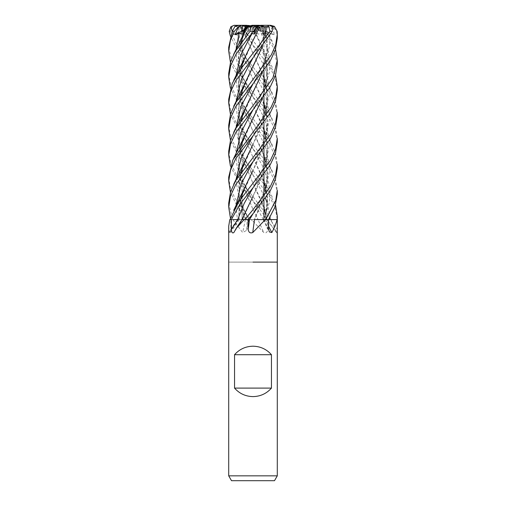 <?xml version="1.0" encoding="UTF-8"?>
<svg xmlns="http://www.w3.org/2000/svg" width="506" height="506" viewBox="0 0 506 506"><rect width="100%" height="100%" fill="white"/><g stroke="black" fill="none" stroke-linecap="round" stroke-linejoin="round"><path stroke-width="0.38" stroke-dasharray="2.53 1.9" d="M249.572 219.572L254.379 219.56M237.757 219.572L263.215 219.604C266.352 211.483 269.363 199.332 265.017 185.133L267.668 202.103L265.27 219.604L268.509 219.604L265.448 219.604M265.359 219.56L268.522 219.572M268.382 219.61L270.773 219.604A402.219 356.825 56.2 0 0 270.887 219.762L276.94 233.083L266.776 219.604L275.707 219.604L267.004 219.604M266.801 219.604L265.017 211.198L266.801 219.604L270.109 219.604A410.113 363.827 56.2 0 0 277.275 229.142C277.358 232.374 277.174 233.513 276.731 232.551A410.322 364.016 56.2 0 1 266.972 219.604L266.934 219.56M266.883 219.56L270.305 219.604M253 219.541L263.93 219.541L253 219.541M252.096 25.3L255.454 25.3L251.893 30.151L253.342 31.429L251.899 30.145L255.024 25.907L252.861 25.907L253.892 30.796M247.605 26.622L245.182 32.055L247.605 26.622L250.097 25.907L255.024 25.907M277.288 64.382L273.139 47.191L263.183 31.372L258.876 26.71L264.107 34.731L261.317 33.554L257.839 34.073L253.74 26.622L253 26.438L253.74 26.622L256.732 32.055L258.711 30.145L255.84 25.907L251.046 25.907L253 26.438L250.571 25.768M260.185 25.907L261.988 26.622L260.185 25.907L255.84 25.907M277.288 38.292L276.586 31.372L273.329 26.71L274.088 34.731L269.875 33.554L266.441 34.073L264.79 27.387L261.988 26.622L263.36 32.055L263.847 30.145L263.025 25.907L253.936 25.907L263.36 32.055L261.988 26.622L259.812 25.768M263.917 25.907L263.468 26.622L260.596 25.907L263.025 25.907M266.542 27.387L263.468 26.622L262.184 32.055L260.811 30.145L262.658 25.907L253.829 25.907L264.923 34.073L266.542 27.387L267.351 27.147L262.412 46.362M259.426 25.907L262.658 25.907M277.288 475.842L228.712 475.842M277.288 262.108L228.712 262.108L277.288 262.108M274.486 480.7L231.514 480.7M253 221.223L263.746 232.551C266.137 233.513 267.427 232.374 267.611 229.142L267.769 219.604L258.016 219.604L267.782 219.604L251.242 219.604A402.219 101.832 74.6 0 0 251.311 219.762L253 221.223M270.773 219.604L267.769 219.604L239.433 183.52L230.432 166.17M277.275 229.142L277.282 219.604L275.707 219.604L277.282 219.604L275.378 208.712L270.204 197.46L239.325 157.467L230.432 140.238M238.452 219.604L240.761 198.871L239.528 204.418L238.819 213.171L239.313 219.604L238.364 219.604L239.351 219.604L232.349 219.604L238.32 219.604M238.503 219.56L238.364 219.604A410.322 396.268 8.7 0 1 229.376 232.551L230.078 232.931L230.831 229.142L230.919 219.604L232.349 219.604L230.919 219.604L230.432 218.099M240.635 199.041L238.364 219.604L229.863 219.604M228.712 226.138L229.376 232.551M236.049 219.604L230.015 219.604L236.049 219.604M245.416 219.56L237.428 219.604A410.113 396.065 8.7 0 1 230.831 229.142M232.792 219.604L242.671 232.551L246.808 230.236L247.137 219.604L248.965 219.604L230.919 219.604L245.467 219.604M277.288 142.218L275.492 131.035L270.33 119.852L252.861 96.652L264.986 119.384L270.109 142.116L265.169 164.855L253.139 187.587L260.913 173.185L265.833 159.232C267.819 149.396 267.547 140.725 265.011 133.211L267.63 148.593L266.118 164.267L253.114 196.107L242.425 219.604L232.735 219.604M244.752 219.604L242.45 219.604A410.322 259.667 -70.7 0 1 233.867 232.551M247.845 219.604L254.518 219.604M251.242 219.604L247.137 219.604L237.08 206.043L230.432 192.248M250.932 219.604L251.311 219.762M265.391 219.604A410.322 350.032 -60.6 0 0 268.616 226.252M277.073 219.604L270.109 219.604M228.712 177.17L230.268 187.6L234.784 198.01L250.514 219.604L258.035 219.604A410.322 103.888 74.6 0 0 263.746 232.551M235.897 154.362L237.023 165.892L240.647 177.429L252.867 200.502L245.48 186.967L241.628 177.416L240.167 172.293L239.338 167.865L238.845 159.181L240.761 146.923L238.351 162.141L239.926 177.517L252.88 209.18L258.149 219.604L250.514 219.604M245.309 219.604A410.322 234.474 71.8 0 1 242.671 232.551M245.448 219.56L248.927 219.604L245.252 219.604M238.364 219.56L230.015 219.604M230.951 219.604L238.415 219.56M267.023 219.56L261.419 200.869L252.886 183.09L263.93 207.745M245.372 219.56L232.324 219.604M246.922 219.61L248.927 219.604C244.727 212.634 241.634 204.645 239.642 195.658C238.516 189.225 238.541 183.153 239.705 177.454L240.982 172.217L253.108 144.109M235.897 180.212L239.325 199.908L248.838 219.604L245.359 219.56M277.288 194.038L275.447 182.83L270.236 171.66L252.867 148.568L262.747 166.329L269.065 184.089L269.527 201.843L263.955 219.604L250.559 219.604M242.374 219.56L242.026 219.604L242.374 219.56M264.107 34.731L258.711 30.151L256.732 32.061L253.342 25.907L257.839 34.073M252.488 25.907L247.061 25.907L244.936 26.622L247.295 32.055L252.532 25.907L247.295 32.055L244.936 26.622L242.07 25.3L242.646 30.151L242.077 25.907L252.02 25.907L242.153 32.055L242.646 30.145L251.697 25.907M251.046 25.907L246.517 25.907L249.281 30.151L246.517 25.907L252.532 25.907M244.771 29.639L252.298 25.907L245.182 32.055L244.24 30.828L245.182 32.061L242.855 34.073M242.95 25.907L242.203 26.622L245.252 25.907L242.95 25.907L245.865 25.907M232.26 31.404L232.868 34.731L236.574 33.554L238.921 34.073L238.946 27.387L242.203 26.622L242.153 32.055L242.203 26.622L243.917 25.3L246.188 25.325M247.061 25.907L242.077 25.907M243.373 25.907L244.936 26.622L242.659 27.387L241.4 27.147L252.886 53.168L261.419 70.954L266.959 89.239L267.105 107.531L261.811 125.817L253.114 144.102L266.162 112.168L267.63 96.602L265.017 81.289C266.055 83.945 266.776 88.544 267.181 95.071C267.174 101.51 266.15 107.582 264.1 113.293L260.122 122.806L253.139 135.665M258.876 26.717L257.023 25.3L255.41 25.3L258.711 30.151L253.715 25.907M272.475 26.71L268.186 34.731L260.811 30.151L262.184 32.061L263.822 25.3L262.842 25.3L263.847 30.151L254.36 25.907M253.936 25.907L259.369 25.907M257.01 26.584L256.106 25.907L257.25 25.907M269.426 25.3L262.854 25.3L260.811 30.151L253.98 25.907M253.829 25.907L260.596 25.907M250.85 34.731L252.861 25.907M253.101 25.907L256.106 25.907M252.298 25.907L251.849 25.907M252.02 25.907L245.252 25.907M232.868 34.731L242.646 30.151L242.153 32.061L238.921 34.073M277.288 90.226L275.428 78.93L270.172 67.57L253 44.889L242.108 31.372L239.996 26.71L245.764 34.731L249.281 30.151L245.593 34.073L242.659 27.387M235.904 50.334L236.991 61.915L240.66 73.496L252.861 96.652L239.294 79.48L230.432 62.333M228.712 47.292L232.735 64.218L253 92.668L270.084 115.336L275.39 126.601L277.288 138.239M277.288 116.329L275.441 104.894L270.172 93.515L239.376 53.503L230.432 36.23M239.996 26.717L241.615 25.3L242.583 25.3L235.088 25.3L232.374 26.369L230.179 31.372L239.401 49.525L269.028 87.551L275.119 99.941L277.288 112.174M228.712 73.389L230.534 84.553L235.79 95.912L270.04 141.187L275.397 152.717L277.288 164.102M277.288 168.245L275.441 156.93L270.166 145.431L239.313 105.406L230.432 88.202M252.791 27.134L245.29 26.369L245.265 31.372L262.791 52.694L275.568 75.23M228.712 99.271L230.534 110.447L235.688 121.737L270.122 167.309L275.435 178.707L277.288 190.205M228.712 151.199L230.565 162.489L235.847 174.007L270.343 219.604M264.29 27.134L275.568 49.284M228.712 125.222L230.534 136.544L235.777 147.803L253 170.705L263.93 184.133M265.239 185.942L275.568 205.189M235.897 102.383L237.017 113.932L240.673 125.475L252.861 148.568L245.087 134.191L240.805 122.737L239.015 113.205L239.015 104.457L240.761 95.008L238.351 110.238L239.945 125.577L252.88 157.195L261.412 174.994L267.497 197.296L265.346 219.604L277.288 219.604M265.72 219.604L256.276 219.604M254.404 219.604L247.87 219.604M248.376 219.604L248.048 219.604M238.415 219.604L237.422 219.572M238.8 27.134L238.579 40.183L241.4 53.206L263.93 103.781M238.946 27.387L238.642 40.012L241.381 52.909L252.88 79.246L261.412 97.025L266.953 115.317L267.105 133.603L261.817 151.895L253.12 170.18L240.976 198.105M236.568 33.554L242.678 52.067L264.992 93.325L270.109 116.057L265.239 138.789L253.133 161.528L259.717 149.624C262.589 143.849 264.625 138.404 265.833 133.299C267.845 123.723 267.573 115.014 265.024 107.164L267.63 122.604L266.162 138.227L253.12 170.18M238.655 27.166L234.986 26.369M252.987 40.493L240.995 68.202M235.897 76.336L237.023 87.905L240.609 99.467L252.861 122.604L247.668 113.376L243.531 104.603L240.369 95.134L238.952 86.399L239.186 76.855L240.761 68.999L238.351 84.236L239.945 99.745L252.886 131.168L263.93 155.791M252.861 122.604L265.03 145.342L270.109 168.074L265.226 190.813L253.139 213.545C258.756 204.734 262.918 195.575 265.631 186.069C267.87 177.226 267.668 168.258 265.011 159.15L267.592 173.874L266.479 188.687L254.36 219.604L262.551 201.938L267.282 184.273L266.852 166.613L261.419 148.947L252.886 131.168L239.97 100.169L238.256 84.666L240.635 69.17M256.953 26.71L253.139 31.669M264.79 27.387L264.347 27.147L265.017 29.323L267.554 50.644L262.405 72.225M253.044 92.288L240.831 120.776M235.897 128.258L240.628 151.439L252.855 174.627L244.714 159.295L241.122 149.833L239.23 141.06L238.927 131.554L240.761 121.035L238.351 136.222L239.945 151.68L252.886 183.09L239.983 152.142L238.256 136.671L240.641 121.193M264.417 27.166L267.699 49.62L262.519 72.073M241.451 27.128L263.93 77.791M245.435 219.604L238.737 196.701L240.755 173.027M240.641 173.185L238.617 196.391L245.391 219.604M241.343 27.166L231.912 26.261M228.712 203.108L232.564 219.604M245.764 34.731L246.605 33.307L245.593 34.073M254.164 27.387L252.798 27.147L265.024 55.205L267.566 76.495L262.412 98.322M253.108 118.271L240.976 146.145M240.635 147.101L238.25 162.616L240.002 178.137L252.88 209.18L258.117 219.604M252.804 27.166L261.412 45.085L265.928 58.361L267.75 71.631L266.523 84.9L262.519 98.177M268.186 34.731L265.726 33.554L264.708 33.428L264.923 34.073M253.126 66.254L240.982 94.205M240.635 95.179L238.25 110.681L240.008 126.19L252.88 157.195L263.93 181.641M267.294 27.134L262.519 46.223M252.867 148.574L239.357 131.484L230.432 114.255M267.434 27.166L272.563 26.85M246.814 27.147L240.989 42.276C239.433 47.311 238.718 52.732 238.845 58.538L240.173 68.291L242.779 76.735L247.099 86.292L252.861 96.652M240.755 43.092L238.351 58.266L239.939 73.591L252.88 105.166L263.93 129.707M240.641 43.257L238.25 58.734L240.002 74.211L252.886 105.166L261.419 122.964L266.953 141.25L267.105 159.535L261.811 177.821L253.114 196.107M246.169 25.3L239.249 25.3M260.735 25.395L264.018 26.369M260.21 25.3L257.023 25.3M249.091 25.3L244.417 25.3L245.29 26.369M263.822 25.3L267.706 25.3M244.417 25.3L241.615 25.3M274.088 34.731L263.847 30.151L263.36 32.061L266.441 34.073M260.951 25.3L262.854 25.3M273.329 26.717L269.394 25.3L262.842 25.3M270.577 25.3L269.394 25.3M257.086 25.3L255.454 25.3M265.669 219.604L268.484 219.604M277.256 219.604L263.93 219.541L263.93 217.637L263.93 219.604M270.349 219.604L267.763 219.604M263.923 219.604A410.113 349.855 -60.6 0 0 268.667 229.142M263.405 219.604A410.113 103.831 74.6 0 0 267.611 229.142M248.87 219.604A410.113 234.354 71.8 0 1 246.941 229.142M263.367 219.572L252.867 200.502M230.179 31.372L229.237 31.372M245.265 31.372L242.108 31.372M266.181 31.372L263.183 31.372M277.168 31.372L276.586 31.372M235.91 205.961L237.428 219.604M269.875 33.554L269.521 46.084L266.105 58.62L253.139 83.692M252.855 174.627L265.384 198.162M267.086 202.767L270.014 217.156M246.492 33.554L265.017 67.45L270.109 90.182L265.169 112.92L253.145 135.652M261.317 33.554L268.718 52.554L269.578 71.555L263.55 90.555L253.139 109.555M265.732 33.554L253.139 57.633C258.028 49.569 262.993 39.702 264.708 33.428M263.93 35.768L263.93 70.233L263.93 35.768M263.93 87.74L263.93 96.292L263.93 87.74M263.93 113.787L263.93 122.256L263.93 113.787M263.93 139.789L263.93 148.207L263.93 139.789M263.93 165.702L263.93 174.279L263.93 165.702M263.93 191.793L263.93 200.136L263.93 191.793M239.351 219.604L230.078 232.931M263.171 219.604L269.312 231.912M270.799 219.604L271.697 220.818M248.965 219.604L246.808 230.236M242.07 29.702L242.07 38.772L242.07 29.702M242.07 41.277L242.07 64.857L242.07 41.277M242.07 67.273L242.07 90.707L242.07 67.273M242.07 93.193L242.07 116.81L242.07 93.193M242.07 119.283L242.07 142.686L242.07 119.283M242.07 145.127L242.07 168.726L242.07 145.127M242.07 171.23L242.07 194.721L242.07 171.23M242.07 219.604L242.07 197.112L242.07 219.541L235.423 219.572M272.317 119.397L261.412 97.025M252.867 70.587L252.867 70.587C247.719 62.01 244.17 54.901 242.222 49.253L238.921 33.965M233.88 80.024L233.683 80.416M272.317 171.351L261.419 148.947M272.317 41.403L264.689 26.369M270.47 219.604L261.419 200.869M253.145 83.686L253.145 83.686C256.668 77.589 262.146 68.253 264.961 58.62C267.389 49.885 268.439 41.492 265.017 29.323M272.323 93.325L261.419 70.954M246.605 33.307L252.855 44.711M253.133 109.568L260.52 96.026C263.816 88.797 265.289 83.971 265.833 81.358L267.155 68.24L265.024 55.205M272.323 67.393L261.412 45.085M233.924 157.866L233.677 158.327M272.323 197.232L261.412 174.994M272.323 145.26L261.419 122.964"/><path stroke-width="0.76" d="M254.379 219.56L265.973 219.604M268.522 219.572L277.288 219.604L277.288 475.842L228.712 475.842L231.514 480.7L274.486 480.7L277.288 475.842M257.25 25.907L259.426 25.907L257.067 26.622L254.101 32.055L253.342 31.429L254.101 32.061L257.01 26.584M253 262.108L277.288 262.108L253 262.108M234.544 388.102L234.544 354.706C239.458 349.191 245.612 346.357 253 346.205C260.388 346.357 266.542 349.191 271.456 354.706L271.456 388.102C266.542 393.617 260.388 396.451 253 396.603C245.612 396.451 239.458 393.617 234.544 388.102L271.456 388.102M276.921 219.604L276.997 219.762C276.08 223.57 274.36 227.833 271.842 232.551L269.312 231.912L268.667 229.142L268.509 219.604L276.921 219.604A402.219 343.119 -60.6 0 0 276.997 219.762M256.276 219.604L268.509 219.604L274.954 207.062L277.288 194.038M265.365 219.604L252.766 232.551C250.034 233.513 248.528 232.374 248.256 229.142L248.054 219.604L248.376 219.604M236.169 228.421L241.988 219.604L244.113 219.604A402.219 254.537 -70.7 0 1 244.012 219.762L236.169 228.421L233.867 232.551C232.292 233.513 231.476 232.374 231.419 229.142L231.324 219.604L229.863 219.604A402.219 388.444 8.7 0 1 229.756 219.762L228.712 226.138L228.712 475.842M231.324 219.604L240.167 203.829L253.139 187.587L244.107 203.595L237.744 219.604L232.735 219.604M244.366 219.604L248.054 219.604M253 232.235L252.766 232.551A410.322 72.472 -74.9 0 1 254.474 219.604M253.139 213.545L270.027 191.287L275.365 179.775L277.288 168.245L277.288 164.102L275.428 175.607L270.16 186.929L253 209.699L244.752 219.604L248.048 219.604L253.133 213.545L249.553 219.604L247.839 219.61M268.616 226.252A410.322 350.032 -60.6 0 0 271.842 232.551M253.114 196.107L244.581 213.905L242.374 219.56L244.891 219.604M234.544 354.706L271.456 354.706M250.571 25.768L246.201 25.3L243.81 30.151L244.24 30.828L243.81 30.145L245.865 25.907L250.097 25.907M230.432 62.333L228.712 51.27L230.401 40.461L234.259 31.372L238.459 26.71L235.132 34.731L239.022 33.554L242.855 34.073L245.815 27.387L249.275 25.907M253.892 30.796L254.423 34.073L258.092 27.387L259.553 27.147L252.987 40.493M235.132 34.731L244.771 29.639M247.605 26.622L252.096 25.3L253.765 25.3L251.166 26.369L249.977 31.372L234.993 51.865L230.628 61.707L228.712 73.389M246.188 25.325L246.517 25.907M238.459 26.717L241.672 25.3L239.249 25.3L234.986 26.369L232.273 31.372L228.712 47.292L228.712 51.27M253.139 187.587L270.115 165.038L275.428 153.716L277.288 142.218L277.288 138.239L275.498 149.346L270.356 160.56L238.946 201.458L229.996 219.604M230.432 36.23L229.237 31.372L230.913 26.71L232.26 31.404M253 161.686L270.217 138.986L275.416 127.651L277.288 116.329L277.288 112.174L275.517 123.3L270.349 134.691L235.796 180.383L230.565 191.818L228.712 203.108L228.712 207.264L230.477 196.081L235.644 184.766L253 161.686M230.432 88.202L228.712 77.31L230.654 65.704L236.131 53.99L256.953 26.71L257.086 25.3L253.765 25.3M253 135.829L270.122 113.116L275.435 101.744L277.288 90.226L277.288 86.21L275.713 96.735L271.172 107.152L232.905 159.858L228.712 177.157L228.712 181.167L230.534 169.984L235.771 158.593L253 135.829M275.568 75.23L277.288 86.21M277.288 194.247L277.288 190.205L275.764 200.382L265.72 219.604L268.503 219.604M253 57.804L272.234 31.372L272.475 26.71L269.426 25.3L267.706 25.3L268.724 26.369L269.957 31.372L240.609 69.202L232.229 83.503L228.712 99.271L228.712 103.313L230.559 91.871L235.853 80.562L253 57.804M253 109.726L270.229 86.931L275.454 75.615L277.288 64.382L277.288 60.265L272.968 77.779L253 105.659L235.986 128.107L230.635 139.612L228.712 151.199L228.712 155.317L230.546 143.868L235.771 132.629L253 109.726M275.568 49.284L277.288 60.265M263.93 184.133L265.239 185.942M275.568 205.189L277.288 216.068L277.105 219.604M230.432 140.238L228.712 129.226L230.521 118.094L235.771 106.576L270.179 61.099L275.397 49.809L277.288 38.292L277.288 34.193L275.707 44.813L271.361 54.844L235.859 102.452L230.572 113.793L228.712 125.222M272.563 26.85L274.442 26.369L277.168 31.372L277.288 34.193M263.93 103.781L265.017 107.164M240.976 198.105L240.761 198.871L240.976 198.105M253.12 170.18L244.588 187.966L240.635 199.041M230.432 218.099L228.712 207.264M259.527 27.134L244.581 58.013L240.635 69.17M240.995 68.202L240.761 68.993L240.989 68.202M263.93 155.791L265.011 159.15M259.578 27.166L268.724 26.369M253.139 31.669L250.85 34.731L251.994 33.554L254.423 34.073M262.405 72.225L253.044 92.288M240.982 120.264L240.831 120.776M263.93 207.745L265.017 211.204M262.519 72.073L244.581 109.935L240.641 121.193M240.755 173.027L240.989 172.223M253.108 144.109L244.581 161.895L240.641 173.185M265.017 81.289L263.93 77.791M230.432 192.248L228.712 181.167M262.412 98.322L253.108 118.271M240.976 146.145L240.761 146.923L240.976 146.145M262.519 98.177L244.588 136.032L240.635 147.101M230.432 166.17L228.712 155.317M262.412 46.362L244.588 84.053L240.635 95.179M240.982 94.205L240.755 95.014L240.982 94.205M263.93 181.641L265.017 185.133M262.519 46.223L253.12 66.261M230.432 114.255L228.712 103.313M240.989 42.276L240.755 43.092M263.93 129.707L265.011 133.211M245.815 27.387L246.814 27.147M246.852 27.134L244.581 32.023L240.641 43.257M246.77 27.166L251.166 26.369M258.092 27.387L257.067 26.622L260.951 25.3L270.577 25.3L274.442 26.369M259.812 25.768L258.541 25.3L260.735 25.395M241.672 25.3L246.201 25.3M242.583 25.3L243.917 25.3M230.913 26.717L234.019 25.351L242.07 25.3M258.541 25.3L255.41 25.3M237.738 219.604A410.113 259.534 -70.7 0 1 231.419 229.142M249.521 219.604A410.113 72.434 -74.9 0 0 248.256 229.142M249.977 31.372L253.392 31.372M232.273 31.372L234.259 31.372M269.957 31.372L272.234 31.372M253.133 161.528L241.223 183.741L235.91 205.961M251.994 33.554L240.748 54.945L235.897 76.336M253.139 83.692L241.147 105.975L235.897 128.258M265.384 198.162L267.086 202.767M270.014 217.156L270.109 219.572M253.139 135.665L241.179 157.935L235.897 180.212M253.139 109.555L241.166 131.965L235.897 154.362M253.139 57.633L241.179 80.011L235.897 102.383M239.022 33.554L235.904 50.334M263.93 33.345L263.93 35.768L263.93 33.345M263.93 70.233L263.93 87.74L263.93 70.233M263.93 96.292L263.93 113.787L263.93 96.292M263.93 122.256L263.93 139.789L263.93 122.256M263.93 148.207L263.93 165.702L263.93 148.207M263.93 174.279L263.93 191.793L263.93 174.279M263.93 200.136L263.93 217.637L263.93 200.136M242.045 219.56L244.581 213.905M242.07 38.772L242.07 41.277L242.07 38.772M242.07 64.857L242.07 67.273L242.07 64.857M242.07 90.707L242.07 93.193L242.07 90.707M242.07 116.81L242.07 119.283L242.07 116.81M242.07 142.686L242.07 145.127L242.07 142.686M242.07 168.726L242.07 171.23L242.07 168.726M242.07 194.721L242.07 197.112L242.07 194.721M228.712 77.31L228.712 73.168M277.288 219.604L277.288 216.068M244.588 187.966L233.683 210.332M244.581 58.013L233.683 80.416M244.581 109.935L233.683 132.338M244.581 161.895L233.677 184.26M244.588 136.032L233.677 158.327M244.588 84.053L233.677 106.298M244.581 32.023L233.677 54.319M228.712 129.226L228.712 125.127M234.019 25.351L234.784 25.3"/></g></svg>
